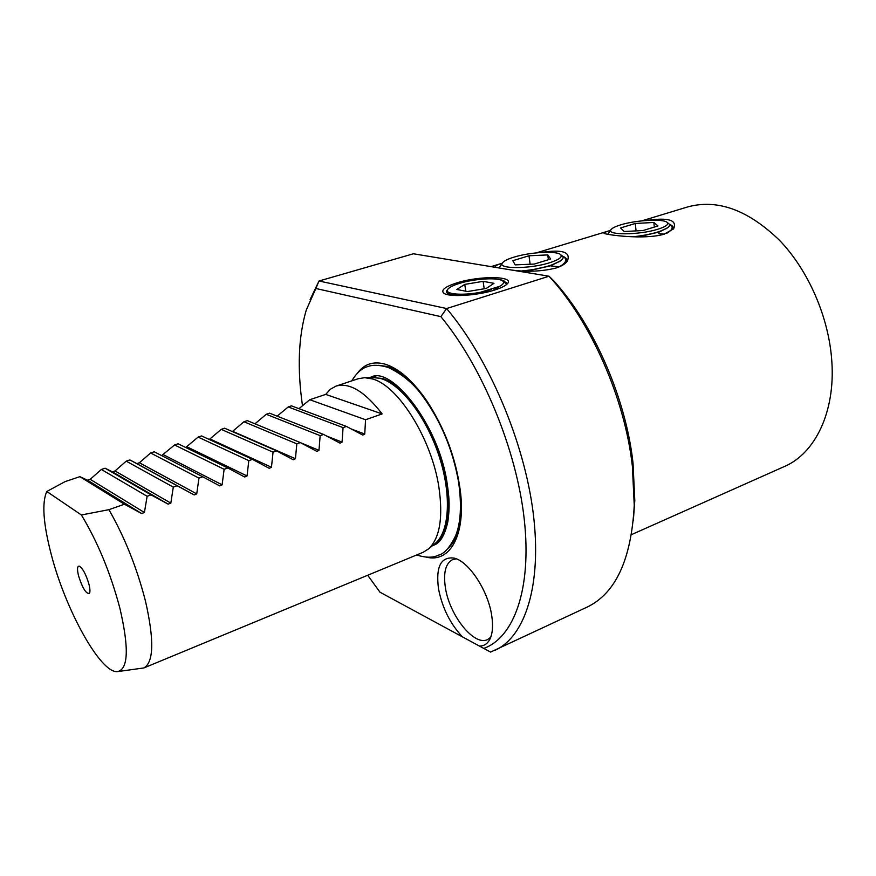 <?xml version="1.0" encoding="UTF-8"?>
<svg xmlns="http://www.w3.org/2000/svg" width="876" height="876" viewBox="0 0 876 876"><rect width="100%" height="100%" fill="white"/><g stroke="black" fill="none" stroke-linecap="round" stroke-linejoin="round"><path stroke-width="1.31" d="M646.882 220.434C668.563 217.281 677.455 220.084 673.578 228.844L664.15 234.188C643.542 240.265 603.564 234.374 604.024 233.257C603.794 232.688 605.929 231.735 610.441 230.41L536.342 252.868M669.22 224.146L669.746 224.365C672.735 225.69 673.808 227.41 672.965 229.501M541.127 252.474C562.71 249.123 571.382 252.113 567.155 261.453C565.009 264.114 561.177 266.348 555.636 268.144C541.39 271.494 526.662 272.118 511.442 270.005M562.578 256.164L562.994 256.339C566.323 257.763 567.517 259.69 566.586 262.11M506.569 284.525L503.853 280.703L498.718 279.466M499.868 279.608L503.163 280.44M506.438 282.609L501.62 280.342M494.71 290.011C476.73 295.902 447.461 297.446 443.442 292.858C441.033 289.868 445.49 286.551 456.812 282.904C479.577 275.535 515.504 275.962 507.281 283.835C505.288 285.915 501.094 287.974 494.71 290.011M367.69 575.258L379.987 592.209L462.484 636.885C450.286 623.975 442.292 607.955 438.515 588.836C435.668 566.783 440.836 556.534 454.042 558.089C468.649 561.133 488.217 590.654 491.743 615.74C493.254 625.847 492.597 633.731 489.783 639.403C487.385 643.904 483.935 646.127 479.424 646.061L483.771 648.415C513.905 637.673 531.984 589 524.231 519.161C516.533 449.443 482.26 366.628 440.858 316.641L315.842 288.478L306.272 310.06C298.431 336.756 297.161 368.599 302.472 405.577M462.484 636.885L479.424 646.061M456.297 558.833L452.585 559.611C445.577 563.388 443.179 572.74 445.402 587.665C449.432 615.467 474.365 646.762 487.691 639.491L490.713 637.279M78.588 575.992C82.574 588.343 86.187 594.125 89.429 593.337C90.261 591.847 90.086 588.76 88.903 584.051C85.957 574.262 82.749 568.294 79.278 566.148C77.219 566.06 76.989 569.345 78.588 575.992M202.75 476.785L154.22 451.786L150.617 452.991L139.393 462.747L136.908 463.645L129.889 459.922L126.221 461.148L115.03 470.959L112.467 471.857L105.109 468.222L101.364 469.47L90.206 479.314L87.578 480.223L79.869 476.664L65.153 481.592L46.789 491.491C41.73 502.714 43.231 523.771 51.301 554.661C65.601 610.046 100.773 673.863 117.581 671.596C128.334 669.111 129.111 647.999 119.903 608.283C110.529 573.024 97.685 541.926 81.391 514.979L108.92 509.668L124.447 504.226L141.638 513.533L144.42 512.504L147.124 496.276L151.066 494.896L168.17 504.138L170.831 503.098L173.295 487.111L177.16 485.753L194.176 494.929L196.728 493.878L198.961 478.121L202.75 476.785L219.679 485.884L222.121 484.833L224.125 469.295L227.848 467.992L244.689 477.026L247.032 475.964L248.817 460.645L252.463 459.363L269.217 468.321L271.472 467.258L273.049 452.158L276.63 450.899L293.285 459.78L295.442 458.717L296.822 443.825L300.337 442.588L316.904 451.403L318.974 450.341L320.156 435.646L323.605 434.441L340.074 443.168L342.067 442.117L343.063 427.619L346.447 426.437L362.828 435.098L364.745 434.036L365.555 419.735L382.155 413.921C364.821 391.517 349.447 382.243 336.023 386.108L330.372 389.24L325.697 394.397L309.765 399.73L298.968 408.665M118.271 671.509L143.861 667.95C153.771 662.322 154.318 640.082 145.504 601.221C136.908 567.747 124.71 537.229 108.92 509.668M357.474 373.121C364.208 364.022 373.362 361.022 384.914 364.098C398.832 368.358 412.859 380.699 426.973 401.12C444.69 428.276 455.783 457.94 460.239 490.089C466.109 535.422 449.782 563.367 426.097 557.081M336.023 386.108L358.295 378.706L364.69 377.687L372.388 378.936C398.076 385.462 431.55 438.646 438.865 486.979C443.267 517.442 439.861 538.05 428.66 548.814L423.185 552.274L143.861 667.95M631.508 534.623L784.557 466.448C814.954 453.45 835.343 412.257 831.839 361.536C829.035 317.692 808.559 270.476 779.465 240.265C747.984 209.857 717.345 198.753 687.54 206.966L641.747 220.872M496.834 267.585L495.203 266.698C494.83 265.921 497.141 264.782 502.156 263.293M227.848 467.992L178.113 443.782L174.576 444.964L161.644 455.608M252.463 459.363L201.589 435.93L198.107 437.091L185.745 447.494M276.63 450.899L224.65 428.211L221.223 429.36L209.287 439.478M300.337 442.588L247.306 420.633L243.944 421.75L232.633 431.331L295.442 458.717M323.605 434.441L269.567 413.176L266.26 414.282L254.96 423.798M346.447 426.437L291.445 405.851L288.204 406.946L277.155 416.166M483.771 648.415L490.582 652.083L587.259 607.035C615.686 593.293 631.344 559.381 634.246 505.31L632.395 466.459C625.015 398.711 590.895 321.481 549.022 276.225L553.698 280.736C593.687 324.635 625.957 398.262 633.019 463.021L634.793 500.557L633.315 520.87M660.986 231.253L660.318 231.187M221.223 429.36L273.049 452.158M243.944 421.75L296.822 443.825M266.26 414.282L320.156 435.646M288.204 406.946L343.063 427.619M309.765 399.73L365.555 419.735M325.697 394.397L382.155 413.921M174.576 444.964L224.125 469.295M150.617 452.991L198.961 478.121M177.16 485.753L129.889 459.922M126.221 461.148L173.295 487.111M151.066 494.896L105.109 468.222M101.364 469.47L147.124 496.276M198.107 437.091L248.817 460.645M495.389 650.134C525.195 636.359 542.189 584.664 533.21 513.062C524.253 441.581 488.808 358.404 446.618 308.538L549.022 276.225L413.417 253.777L319.006 280.999L310.071 299.68M315.842 288.478L319.006 280.999L446.618 308.538L440.858 316.641M46.789 491.491L81.391 514.979M124.447 504.226L79.869 476.664M669.297 224.245L669.877 224.42M658.774 233.695L664.347 234.122L658.774 233.695M551.584 266.107L559.392 266.742L551.584 266.107M513.927 257.161C530.035 252.08 556.961 250.591 560.64 254.686C562.644 257.007 559.063 259.668 549.898 262.658C529.268 269.392 495.411 269.063 502.824 262.45C504.543 260.654 508.244 258.891 513.927 257.161M522.205 270.903C532.958 269.896 542.726 267.936 551.541 265.034L560.202 261.092C563.158 259.088 563.859 257.358 562.304 255.901L561.582 255.365M562.699 256.329L564.462 257.467C567.254 260.139 565.491 263.271 559.173 266.862M564.462 257.467L565.611 258.31M552.154 264.815L552.887 264.88M561.023 260.5L550.84 265.746L527.144 271.111M526.432 271.089L550.829 265.636L560.092 261.168M502.419 262.964L499.079 267.957M550.665 259.011L547.774 254.916L528.995 255.77L512.799 260.698L515.197 264.88L534.283 264.059L550.665 259.011M548.398 259.712L547.774 254.916M530.133 264.234L528.995 255.77M620.58 224.891C635.856 220.051 663.855 218.54 667.216 222.482C668.892 224.42 665.924 226.61 658.314 229.074C639.097 235.37 604.287 235.305 611.404 229.216C612.828 227.771 615.883 226.326 620.58 224.891M633.096 236.772C643.302 235.688 652.248 233.87 659.957 231.319L666.975 228.154C669.538 226.468 670.162 224.99 668.848 223.719L668.257 223.27M669.275 224.234L671.038 225.384C673.37 227.64 671.98 230.257 666.866 233.224M672.921 226.862L672.089 226.183M667.567 227.749L659.201 232.03L637.925 236.925M637.257 236.903L659.19 231.921L666.691 228.351M611.087 229.621L607.758 234.385M657.975 225.942L653.835 222.46L635.275 223.479L620.547 227.957L624.249 231.516L643.115 230.519L657.975 225.942M654.317 227.07L653.835 222.46M636.075 230.892L635.275 223.479M447.658 289.518L447.099 290.274C445.906 291.642 446.3 292.748 448.26 293.613C454.567 295.661 465.342 295.201 480.574 292.255C461.225 296.044 442.884 294.018 448.096 288.927C449.859 287.043 453.637 285.193 459.44 283.397C474.825 278.491 499.397 277.177 502.923 281.174C504.324 282.598 503.295 284.306 499.824 286.277L492.608 290.58M506.689 284.12L502.923 281.174M483.125 281.349L464.751 284.393L456.834 289.474L467.521 291.544L486.279 288.434L493.965 283.32L483.125 281.349L484.209 288.773M480.574 292.255L499.824 286.277M465.78 291.204L464.751 284.393M491.436 289.398C477.519 294.577 455.027 296.745 449.979 294.183M378.651 365.281L387.312 366.507C397.397 369.519 407.822 377.282 418.575 389.798M375.826 376.286L370.636 377.534M434.43 544.084L435.591 543.12C449.618 531.13 451.644 494.13 438.964 455.695C426.371 417.261 401.328 384.597 381.18 378.651L373.658 377.446L364.69 377.687M371.49 377.501L382.308 378.454C403.102 384.531 429.021 419.232 441.154 458.98C453.407 498.74 449.519 535.324 433.773 544.62M433.127 545.146L437.901 542.671M456.352 470.445C452.246 452.399 445.829 435.197 437.124 418.859M461.345 504.499C461.291 526.29 456.582 541.171 447.209 549.153M186.84 446.76L247.032 475.964M87.545 480.212L141.584 513.511M90.206 479.314L144.42 512.504M112.413 471.835L168.061 504.083M115.03 470.959L170.831 503.098M136.831 463.612L194.012 494.841M139.393 462.747L196.728 493.878M163.33 454.677L222.121 484.833M351.418 429.043L364.745 434.036M326.649 436.04L342.067 442.117M300.577 442.719L318.974 450.341M209.933 438.975L271.472 467.258M444.362 293.493L443.442 292.858M434.452 544.062L428.66 548.814M491.031 266.622L502.211 263.227M634.793 500.557L634.246 505.31M87.578 480.223L141.638 513.533M112.467 471.857L168.17 504.138M136.908 463.645L194.176 494.929M560.64 254.686L562.304 255.901M560.202 261.092L559.326 261.705M667.216 222.482L668.848 223.719M671.038 225.384L672.757 226.698M666.975 228.154L666.088 228.756M351.714 380.896C356.718 372.749 362.127 367.953 367.953 366.529C372.826 364.624 379.56 364.92 388.188 367.438C402.336 374.151 413.943 383.874 423.009 396.587C441.022 421.476 452.892 449.968 458.597 482.074C461.805 505.08 460.798 523.005 455.586 535.838C449.815 547.522 444.11 553.96 438.471 555.143C433.116 557.935 425.845 557.881 416.647 554.979M432.558 545.617L433.916 545.124C440.201 543.032 444.855 535.192 447.866 521.614C450.165 504.839 448.895 495.761 447.187 483.716C439.095 424.707 391.134 365.708 371.095 377.085L369.891 377.545"/></g></svg>

